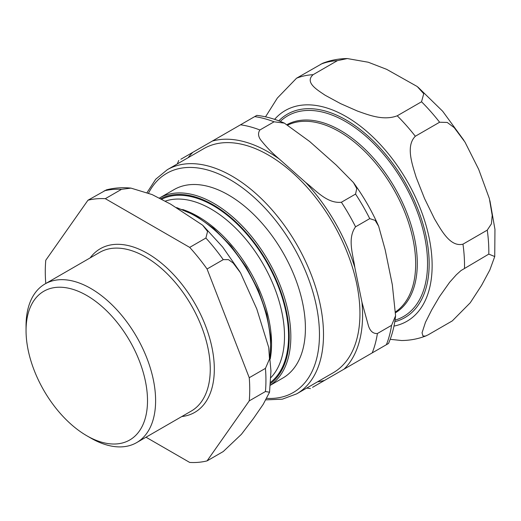 <?xml version="1.0" encoding="UTF-8"?>
<svg xmlns="http://www.w3.org/2000/svg" width="521" height="521" viewBox="0 0 521 521"><rect width="100%" height="100%" fill="white"/><g stroke="black" fill="none" stroke-linecap="round" stroke-linejoin="round"><path stroke-width="0.78" d="M86.779 435.745L86.779 435.745A85.887 49.586 60 0 1 26.05 330.561A85.887 49.586 60 0 1 86.779 295.498A85.887 49.586 60 0 1 147.508 400.682A85.887 49.586 60 0 1 86.779 435.745L90.83 438.083A91.611 52.895 60 0 0 136.632 442.622L191.292 411.062A91.611 52.895 60 0 0 205.333 337.654A91.611 52.895 60 0 0 145.489 256.925A91.611 52.895 60 0 0 99.68 252.392L45.021 283.945A91.611 52.895 60 0 1 90.83 288.484A91.611 52.895 60 0 1 150.68 369.213A91.611 52.895 60 0 1 136.632 442.622M223.255 259.64L228.459 259.647L233.148 263.007L240.513 272.809L256.794 308.992L268.771 347.644L269.5 358.969L265.443 368.367L249.246 377.718L207.065 268.992L223.255 259.64A144.577 83.471 60 0 0 205.893 238.038L189.696 247.39L105.327 198.677L121.523 189.325L130.979 188.114L152.093 194.574L170.595 204.115L202.623 225.183L207.56 231.461L205.893 238.038M106.434 189.859L87.958 200.227L45.776 260.246A144.577 83.471 60 0 0 45.776 283.398L45.809 283.489M146.004 437.217L189.696 462.44A144.577 83.471 60 0 0 207.065 460.89L249.246 400.877L265.443 391.525L269.533 392.222L263.196 404.348L253.362 418.617L241.425 434.293L223.255 451.538L207.065 460.89M87.958 200.227A144.577 83.471 60 0 1 105.327 198.677M249.246 377.718A144.577 83.471 60 0 1 249.246 400.877M189.696 247.39A144.577 83.471 60 0 1 207.065 268.992M26.05 330.561L26.05 325.885A91.611 52.895 60 0 1 45.021 283.945M428.021 334.912L425.182 336.143L422.928 335.915L422.049 332.789L425.462 322.31L431.701 309.93L439.47 296.664L449.63 282.291L456.305 274.808L460.994 270.568L488.796 254.105L494.735 256.547L489.818 270.008L481.528 285.449L470.229 302.799L452.313 320.89L428.021 334.912M390.203 339.321L401.574 340.526M322.642 63.295L296.566 78.196L277.361 98.052L265.521 116.834M397.243 115.799C383.43 121.002 368.712 114.998 357.536 111.097L340.617 103.64L325.234 95.304C316.983 89.71 304.505 82.416 313.121 74.672L337.413 60.644L347.305 58.56L368.269 62.233L386.66 69.345L417.236 86.532L423.749 93.721L421.535 101.771L397.243 115.799A144.577 83.471 60 0 1 415.322 136.248L439.613 122.227L447.239 122.442L454.175 127.612L464.979 142.083L478.688 169.345L489.362 198.553L492.208 215.388L491.414 223.841L487.259 230.132L462.967 244.16C450.281 247.293 441.463 230.503 434.501 218.885L424.582 198.612L416.207 177.453C412.163 164.148 405.585 146.056 415.322 136.248M309.617 141.465L336.208 165.053L353.453 182.565L356.755 188.543L355.563 194.066L341.392 202.246C327.038 203.802 315.622 190.119 305.847 182.584L279.249 158.996C272.763 153.545 267.058 147.762 262.128 141.64C258.286 137.42 257.543 133.532 259.894 129.983L274.066 121.803L284.368 123.125L309.617 141.465M385.195 249.898L392.32 284.72L395.582 315.752L391.577 325.338L377.406 333.518C373.153 333.785 370.164 331.2 368.425 325.755L361.958 302.252L354.827 267.423C353.192 255.192 347.045 238.462 355.569 226.811L369.741 218.625L375.127 220.357L378.643 226.205L385.195 249.898M167.306 169.709L203.744 148.674A129.403 74.711 60 0 1 333.147 223.379A129.403 74.711 60 0 1 333.147 372.802L296.709 393.843A129.403 74.711 -120 0 0 296.709 393.837A129.403 74.711 -120 0 0 296.709 244.421A129.403 74.711 -120 0 0 167.306 169.709L155.753 179.198L147.13 192.464M312.561 387.331L388.523 343.476C392.157 335.101 394.508 325.866 395.589 315.759M391.577 325.338A144.577 83.471 60 0 1 386.387 344.707L374.391 351.636M284.368 123.119C275.075 119.003 265.899 116.417 256.833 115.375L180.865 159.237M270.425 385.11A108.791 62.807 -120 0 0 284.381 297.289A108.791 62.807 -120 0 0 213.91 203.398A108.791 62.807 -120 0 0 159.517 198.013L174.092 189.592A108.791 62.807 60 0 1 228.485 194.984A108.791 62.807 60 0 1 299.555 290.848A108.791 62.807 60 0 1 282.877 378.025L270.419 385.221M177.961 208.341A106.499 61.491 60 0 1 195.297 216.013A106.499 61.491 60 0 1 270.034 356.781M160.631 198.729A107.645 62.149 60 0 1 265.684 259.51A107.645 62.149 60 0 1 270.568 383.502M270.66 382.277A106.72 61.615 -120 0 0 265.189 259.712A106.72 61.615 -120 0 0 161.634 199.25M270.256 358.891A103.855 59.961 -120 0 0 198.117 216.541A103.855 59.961 -120 0 0 182.721 209.533M165.222 201.152A103.855 59.961 60 0 1 211.077 209.058A103.855 59.961 60 0 1 276.351 292.691A103.855 59.961 60 0 1 270.894 377.588M104.154 190.881A144.577 83.471 60 0 1 121.523 189.325M265.443 368.367A144.577 83.471 60 0 1 265.443 391.525M90.166 257.882A94.477 54.542 60 0 1 194.75 303.287A94.477 54.542 60 0 1 181.777 416.559M394.781 321.724A117.466 67.821 -120 0 0 404.837 181.992A117.466 67.821 -120 0 0 278.8 120.833M280.285 121.406A115.851 66.883 60 0 1 339.366 118.254A115.851 66.883 60 0 1 422.238 226.915A115.851 66.883 60 0 1 395.029 320.154M395.797 312.587A108.602 62.702 -120 0 0 409.975 221.458A108.602 62.702 -120 0 0 334.632 127.332A108.602 62.702 -120 0 0 287.221 124.519M274.619 119.348A121.673 70.25 60 0 1 367.956 132.438A121.673 70.25 60 0 1 431.883 257.843A121.673 70.25 60 0 1 393.974 326.087M288.015 124.955A107.932 62.312 60 0 1 333.525 128.563A107.932 62.312 60 0 1 407.917 220.683A107.932 62.312 60 0 1 395.823 311.682M320.858 64.168A144.577 83.471 60 0 1 337.413 60.644M421.535 101.771A144.577 83.471 60 0 1 439.613 122.227M487.259 230.132A144.577 83.471 60 0 1 488.796 254.105M296.566 78.196A144.577 83.471 60 0 1 313.121 74.672M462.967 244.16A144.577 83.471 60 0 1 464.498 268.133M148.583 193.05A126.538 73.057 60 0 1 293.251 246.413A126.538 73.057 60 0 1 293.251 392.528A126.538 73.057 60 0 1 266.882 398.37M355.563 194.066A144.577 83.471 60 0 1 369.741 218.625M341.392 202.246A144.577 83.471 60 0 1 355.569 226.811M377.406 333.518A144.577 83.471 60 0 1 372.215 352.886M305.847 182.584A133.122 76.861 60 0 1 354.827 267.423M324.557 380.408A133.122 76.861 60 0 1 317.517 381.828M188.114 157.694A133.122 76.861 60 0 1 192.868 152.308M361.958 302.252A133.122 76.861 60 0 1 344.029 369.168M212.334 141.067A133.122 76.861 60 0 1 279.249 158.996M240.526 124.793A144.577 83.471 60 0 1 259.894 129.983M254.697 116.613A144.577 83.471 60 0 1 274.066 121.803M176.671 207.592L195.147 215.349L213.623 228.419L230.998 246.003L246.225 267.032L258.383 290.23L266.732 314.189L270.77 337.458L270.23 358.643M106.427 189.859C114.32 187.834 122.513 187.247 131.005 188.12M203.105 225.645L222.669 247.032L239.764 271.584M268.895 348.425L270.953 371.024L269.539 392.222M322.649 63.282C330.483 60.208 338.696 58.639 347.292 58.56M418.005 87.163L442.681 111.247L463.931 140.377M489.922 200.696L494.95 229.357L494.742 256.495M426.23 335.798C418.396 338.871 410.183 340.447 401.593 340.526M266.016 399.854L282.304 399.184L296.709 393.843M353.453 182.565C363.371 196.235 371.773 210.777 378.643 226.205M310.425 388.568L306.713 388.067M178.729 160.468L177.309 163.933"/></g></svg>

